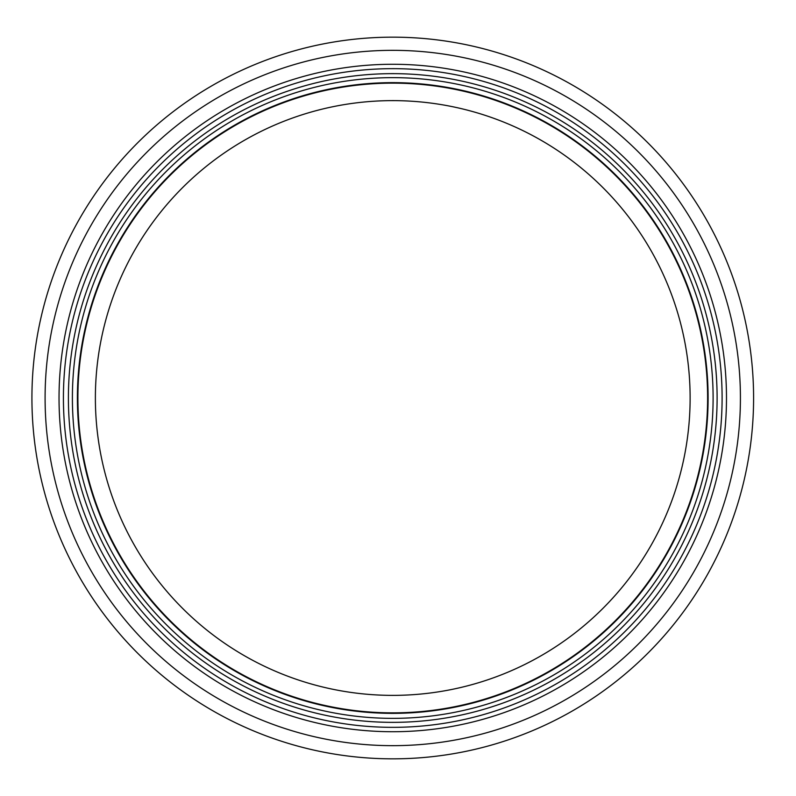 <?xml version="1.0" encoding="UTF-8"?>
<svg xmlns="http://www.w3.org/2000/svg" width="796" height="796" viewBox="0 0 796 796"><rect width="100%" height="100%" fill="white"/><g stroke="black" fill="none" stroke-linecap="round" stroke-linejoin="round"><path stroke-width="1.19" d="M690.122 398A297.356 297.356 0 0 1 244.074 655.526A297.356 297.356 0 0 1 244.074 140.474A297.356 297.356 0 0 1 690.122 398M707.614 398A314.848 314.848 0 0 1 235.327 670.67A314.848 314.848 0 0 1 235.327 125.33A314.848 314.848 0 0 1 707.614 398M708.112 398A315.355 315.355 0 0 1 235.079 671.108A315.355 315.355 0 0 1 235.079 124.892A315.355 315.355 0 0 1 708.112 398A315.355 315.355 0 0 1 235.079 671.108A315.355 315.355 0 0 1 235.079 124.892A315.355 315.355 0 0 1 708.112 398A315.355 315.355 0 0 1 235.079 671.108A315.355 315.355 0 0 1 235.079 124.892A315.355 315.355 0 0 1 708.112 398A315.355 315.355 0 0 1 235.079 671.108A315.355 315.355 0 0 1 235.079 124.892A315.355 315.355 0 0 1 708.112 398A315.355 315.355 0 0 1 235.079 671.108A315.355 315.355 0 0 1 235.079 124.892A315.355 315.355 0 0 1 708.112 398M722.101 398A329.345 329.345 0 0 1 228.084 683.217A329.345 329.345 0 0 1 228.084 112.783A329.345 329.345 0 0 1 722.101 398M753.593 398A360.827 360.827 0 0 1 212.343 710.49A360.827 360.827 0 0 1 212.343 85.51A360.827 360.827 0 0 1 753.593 398M713.107 398A320.35 320.35 0 0 1 232.581 675.436A320.35 320.35 0 0 1 232.581 120.564A320.35 320.35 0 0 1 713.107 398M717.106 398A324.35 324.35 0 0 1 230.581 678.898A324.35 324.35 0 0 1 230.581 117.102A324.35 324.35 0 0 1 717.106 398M726.489 398A333.733 333.733 0 0 1 225.895 687.018A333.733 333.733 0 0 1 225.895 108.982A333.733 333.733 0 0 1 726.489 398M740.419 398A347.663 347.663 0 0 1 218.93 699.087A347.663 347.663 0 0 1 218.93 96.913A347.663 347.663 0 0 1 740.419 398"/></g></svg>
